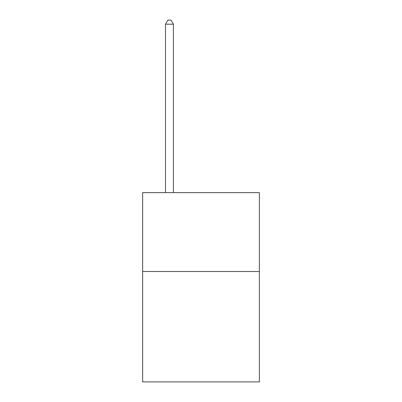 <?xml version="1.0" encoding="UTF-8"?>
<svg xmlns="http://www.w3.org/2000/svg" width="402" height="402" viewBox="0 0 402 402"><rect width="100%" height="100%" fill="white"/><g stroke="black" fill="none" stroke-linecap="round" stroke-linejoin="round"><path stroke-width="0.6" d="M259.355 271.501L259.355 381.9L142.645 381.9L142.645 192.643L259.355 192.643L259.355 271.501L142.645 271.501M173.398 192.643L173.398 24.2L165.513 24.2L165.513 192.643M165.513 24.2L167.88 20.1L171.036 20.1L173.398 24.2"/></g></svg>
